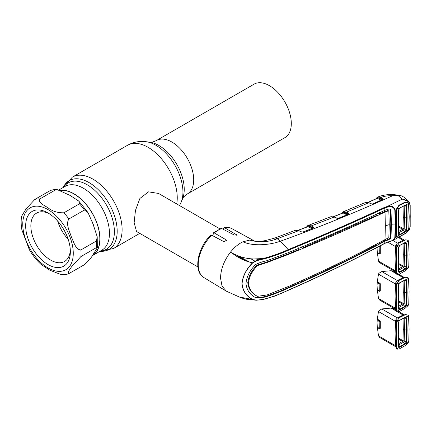 <?xml version="1.0" encoding="UTF-8"?>
<svg xmlns="http://www.w3.org/2000/svg" width="432" height="432" viewBox="0 0 432 432"><rect width="100%" height="100%" fill="white"/><g stroke="black" fill="none" stroke-linecap="round" stroke-linejoin="round"><path stroke-width="0.65" d="M269.487 85.698A30.861 17.82 60 0 1 289.645 112.898A30.861 17.82 60 0 1 284.915 137.63L187.321 193.973A30.861 17.82 60 0 0 192.051 169.241A30.861 17.82 60 0 0 171.887 142.047A30.861 17.82 60 0 0 156.46 140.519L254.054 84.17A30.861 17.82 60 0 1 269.487 85.698M92.281 255.717A36.817 21.254 -120 0 0 92.324 255.695A36.817 21.254 -120 0 0 97.967 226.19A36.817 21.254 -120 0 0 73.915 193.752A36.817 21.254 -120 0 0 60.205 190.339M219.866 228.857L158.522 193.439L148.489 191.857L139.909 198.45L135.47 210.368L134.141 222.691L136.544 231.509L197.888 266.927M68.159 239.247A27.934 16.124 60 0 1 57.672 221.076M70.313 250.101A27.934 16.124 60 0 1 64.568 261.457A27.934 16.124 60 0 1 60.48 262.721A27.934 16.124 60 0 1 34.933 242.104A27.934 16.124 60 0 1 36.639 213.079A27.934 16.124 60 0 1 40.727 211.815A27.934 16.124 60 0 1 49.351 213.786M59.184 267.554A31.595 18.241 60 0 1 28.663 240.494A31.595 18.241 60 0 1 36.844 209.974A31.595 18.241 60 0 1 48.017 212.965A31.595 18.241 60 0 1 70.357 251.662A31.595 18.241 60 0 1 59.184 267.554M60.572 190.469A36.634 21.152 60 0 1 60.966 190.431A36.634 21.152 60 0 1 94.333 217.193A36.634 21.152 60 0 1 92.534 255.355M80.897 256.581L71.442 266.938L68.531 271.345L68.164 273.996L84.429 264.697C88.609 260.89 91.476 257.542 93.026 254.659L97.324 247.757L96.439 247.612L80.897 256.581A41.213 23.792 60 0 0 80.897 249.944L96.439 240.975L97.211 236.768L93.026 223.997L88.025 212.62L84.429 210.017L68.888 218.992C65.556 223.997 69.579 231.163 71.183 236.461C73.532 241.38 75.562 249.89 80.897 249.944M39.89 198.931C37.541 202.581 44.647 205.481 48.244 207.981C52.483 211.307 57.704 212.911 63.909 212.798L79.45 203.823L78.829 201.112L70.033 195.394L57.397 189.691L55.431 189.956L39.89 198.931A41.213 23.792 60 0 0 37.33 198.968A41.213 23.792 60 0 0 34.911 199.373L50.944 190.183L53.838 189.686L57.397 189.691M68.164 273.996L65.016 274.541L60.82 274.493L49.831 270.194L41.008 264.384C36.504 260.221 32.605 255.301 29.311 249.631L21.897 229.937C21.011 225.072 20.914 220.504 21.6 216.238L26.141 208.769L34.911 199.373M211.723 235.202A28.199 16.281 120 0 0 198.234 264.767A28.199 16.281 120 0 0 203.904 277.576C192.893 271.469 197.645 247.568 210.708 235.251L211.723 235.202L223.857 241.634L226.411 240.413L225.985 239.749L214.267 232.94L213.316 232.907L221.292 228.307L234.22 234.997L236.768 234.895L224.629 227.75L223.981 227.605L223.376 229.127M203.904 277.576L226.309 291.157L222.032 286.087L220.531 278.095C220.774 269.195 224.089 260.55 230.483 252.158C234.355 247.315 238.523 243.859 242.989 241.78L249.691 240.111L255.172 241.283L249.691 240.111C258.903 242.654 268.078 242.206 277.225 238.75A8.24 3.688 -110.7 0 0 274.703 238.097L265.248 240.602C261.619 241.369 255.031 241.402 255.172 241.283M226.309 291.157L239.328 297L252.531 299.511C246.181 296.168 242.649 290.882 241.936 283.64C242.649 276.21 246.181 269.26 252.531 262.786C241.11 260.41 235.71 255.496 230.483 252.158C234.473 254.356 239.026 256.565 244.588 257.839C247.498 258.471 250.582 258.849 253.838 258.979L263.444 258.503C272.376 256.003 280.633 253.049 288.214 249.631L280.444 241.164C269.833 245.182 252.353 246.402 242.989 241.78M252.688 262.921L252.531 262.786C255.857 260.496 259.497 259.065 263.444 258.503L263.596 259.054C259.713 259.567 256.079 260.858 252.688 262.921C246.326 269.336 242.789 276.242 242.066 283.64C242.789 290.855 246.326 296.114 252.688 299.43C256.073 300.31 259.708 300.251 263.59 299.252C272.533 296.941 280.827 293.873 288.473 290.05C321.597 275.53 353.7 259.934 384.766 243.259L387.542 242.05C391.327 241.51 393.757 239.992 394.837 237.492L395.264 224.1L394.837 210.227C393.746 207.095 391.316 206.048 387.547 207.085L384.766 208.019C353.7 222.485 321.597 236.552 288.473 250.22C280.854 253.66 272.565 256.603 263.596 259.054M288.473 250.22L288.214 249.631C321.338 235.969 353.425 221.897 384.48 207.414L387.369 206.431L402.23 199.114L397.834 195.329L392.639 195.728C353.759 213.214 316.359 228.361 280.444 241.164L277.225 238.75L298.706 230.666L295.358 230.299L274.703 238.097M384.48 243.459A0.551 0.286 -118 0 0 384.669 243.47L387.477 242.244C389.475 241.461 389.988 241.699 393.363 240.219L406.447 232.967L409.439 229.527L410.006 226.967L410.227 216.297L410.006 205.313L409.439 203.099L408.629 203.521L409.196 216.848L408.893 228.695L408.245 230.823L404.838 233.782L399.028 237.022L396.738 237.249L396.452 236.758L395.237 237.422L393.363 240.219L387.709 242.087M409.439 203.099C408.089 201.161 405.734 199.843 402.381 199.147L408.785 201.658L409.439 203.099L409.482 202.543M387.547 207.085L387.369 206.431C391.484 205.416 394.108 206.653 395.237 210.136L395.663 224.019L395.237 237.422L394.837 237.492M396.592 236.282L396.452 236.758L396.263 235.543L396.452 209.536L394.837 210.227M396.592 209.407L396.738 208.575L399.028 205.135L404.838 202.262C406.177 201.771 407.317 201.987 408.245 202.91L408.629 203.521L408.132 203.726M410.006 205.313A0.551 0.297 -2.2 0 0 410.184 205.081L409.547 202.624L408.785 201.658L403.904 197.122L401.42 195.847L397.834 195.329M376.861 198.423L376.979 198.072A0.551 0.454 -121.7 0 1 377.147 197.354L378.151 196.987L380.738 197.5L383.006 198.612L382.936 199.433L372.908 203.953L371.374 203.926L368.804 202.759L346.464 212.139L348.862 213.332L348.797 214.18L338.445 218.354L336.938 218.295L334.233 217.037L311.256 225.92L313.659 227.14L313.594 228.026L303.016 232.06L301.525 231.995L298.706 230.666A0.551 0.335 -64.8 0 1 298.955 230.645C297.032 229.981 295.834 229.862 295.358 230.299M377.357 197.235L377.93 197.03L377.357 197.235A0.551 0.475 -116.6 0 0 377.325 197.251L375.791 198.904M392.639 195.728C388.298 195.561 384.334 196.15 380.738 197.5A0.551 0.351 -63.9 0 0 380.36 198.196L377.719 197.694L376.31 198.671M307.346 226.784L307.503 226.4A0.551 0.454 -119.1 0 1 307.687 225.677L308.68 225.353L311.256 225.92A0.551 0.346 -63.1 0 0 310.873 226.616L308.254 226.066L306.785 227M307.897 225.569L308.48 225.385L307.897 225.569A0.551 0.475 -114.1 0 0 307.876 225.574L306.266 227.194M336.938 218.295A0.551 0.335 -65 0 1 337.187 218.273L334.476 217.015A0.551 0.335 -65 0 0 334.233 217.037L331.015 216.664L307.876 225.574A0.551 0.475 -114.1 0 0 307.654 226.233A0.551 0.416 -157 0 1 307.708 226.606L307.708 226.606A0.551 0.416 -157 0 1 307.676 226.67M342.608 213.052L342.76 212.663A0.551 0.454 -119.7 0 1 342.927 211.939L343.904 211.61L346.464 212.139A0.551 0.351 -63.6 0 0 346.081 212.836L343.672 212.35L347.474 214.24L348.43 214.002A0.551 0.351 -63.6 0 1 348.813 213.305M347.096 214.936L343.111 212.96A0.551 0.351 116.4 0 0 343.494 212.323L342.895 212.506A0.551 0.475 -115 0 1 343.105 211.847L343.105 211.847A0.551 0.475 -115 0 1 343.127 211.837L341.523 213.489M366.163 202.295A0.551 0.437 77.8 0 0 366.071 202.3C366.682 202.073 367.675 202.219 369.052 202.738A0.551 0.34 114.4 0 0 368.804 202.759L365.445 202.5L366.071 202.3A0.551 0.437 77.8 0 0 366.001 202.322M409.439 229.527L408.132 229.894M246.337 298.998L253.438 299.9M263.444 299.392L256.295 300.224L252.688 299.43M255.35 297.486L255.631 297.653C249.863 294.656 246.64 289.91 245.959 283.397C246.64 276.701 249.863 270.405 255.631 264.497C259.324 262.753 263.088 261.49 266.917 260.712L288.657 252.526C321.818 238.896 353.905 224.824 384.907 210.308L384.766 208.019A0.551 0.302 64.7 0 0 384.48 207.414M384.907 210.308L388.946 208.996L390.274 209.18L390.982 210.217L391.419 224.284A13.738 7.933 180 0 1 395.264 224.1A0.551 0.319 180 0 0 395.663 224.019M389.945 209.045L390.361 209.866L390.798 223.938L391.419 224.284L390.982 237.87L388.946 239.663L384.944 241.159L384.421 240.845L388.379 239.328L390.361 237.519L390.798 223.938A14.472 8.354 180 0 0 389.227 224.235M387.736 210.568L388.282 210.897L387.736 210.568L384.512 211.718L384.421 210.006M385.031 212.031L385.349 226.087A13.738 7.933 180 0 1 389.227 224.689L388.827 211.237L388.276 210.902L385.031 212.031L384.512 211.718L379.485 214.094L379.366 212.387M388.827 211.237L388.276 210.902M384.998 212.047C354.04 226.584 321.975 240.651 288.797 254.248L267.138 262.472L257.418 265.594C252.104 271.102 249.113 276.961 248.449 283.171C249.113 289.186 252.104 293.571 257.418 296.325L256.802 295.985C251.483 293.247 248.481 288.857 247.801 282.803L245.965 282.971M257.418 265.594L256.802 265.237C251.483 270.707 248.481 276.561 247.801 282.803L248.449 283.171M298.593 247.838L298.712 249.561L288.268 253.935L266.587 262.143L256.802 265.237M255.026 297.286C258.741 297.724 262.516 297.351 266.366 296.174C273.985 293.738 281.243 290.887 288.133 287.62L298.593 283.09L298.674 282.058M376.191 213.872L376.299 215.59L302.054 248.173L301.925 246.456M389.227 224.689L388.827 237.697L384.998 239.582C354.04 256.289 321.975 271.868 288.797 286.33L267.138 294.937L257.418 296.325M385.349 226.087L384.998 239.582M384.48 239.857L384.421 240.845L379.366 243.529L379.442 242.536M255.074 297.319L255.631 297.653C259.324 298.08 263.088 297.697 266.917 296.503C274.514 294.052 281.761 291.195 288.657 287.933C321.818 273.445 353.905 257.861 384.907 241.175L384.944 241.159M384.907 241.175L384.766 243.259A0.551 0.286 -118 0 1 384.669 243.47C353.597 260.129 321.494 275.729 288.355 290.266L274.887 296.06L263.509 299.414L256.295 300.224L246.904 299.322C242.654 298.453 239.636 297.151 239.323 296.995M302.011 280.568L301.925 281.594C327.31 270.065 352.064 257.936 376.191 245.203L376.261 244.215M396.263 235.543L396.425 235.202M396.263 211.124L396.425 210.832M399.028 205.135L398.903 205.708M408.375 228.755L408.893 228.695M408.375 204.741L408.893 204.633M410.006 226.967A0.551 0.335 2.4 0 0 410.184 226.735L410.184 205.081M381.229 200.216L377.347 198.32L368.183 202.414M377.347 198.32L377.001 198.428L377.347 198.32A0.551 0.351 -64 0 0 377.719 197.694A0.551 0.421 -104.2 0 1 377.93 197.03M378.151 196.987A0.551 0.443 -99.1 0 0 377.924 197.726L381.602 199.525A0.551 0.351 -63.9 0 1 381.472 199.984M381.602 199.525L382.552 199.265A0.551 0.351 -63.9 0 1 382.93 198.574M383.006 198.612A0.551 0.378 -59.5 0 0 382.601 199.271L380.36 198.196M371.747 204.044A0.551 0.34 114.5 0 0 371.617 203.904L371.617 203.904A0.551 0.34 114.5 0 0 371.374 203.926M372.605 204.034A0.551 0.297 66.2 0 1 372.703 203.926L372.703 203.926A0.551 0.297 66.2 0 1 372.908 203.953M368.021 202.37L377.19 198.239A0.551 0.405 -160.1 0 0 377.125 197.894A0.551 0.475 -116.6 0 1 377.325 197.251L377.498 197.17C384.539 194.222 392.515 193.779 401.42 195.847M313.594 228.026A0.551 0.275 -110.9 0 0 313.411 227.983L313.411 227.983A0.551 0.275 -110.9 0 0 313.319 228.085M311.899 228.739L307.87 226.697L298.231 230.348M307.87 226.697L307.498 226.8L307.87 226.697A0.551 0.346 -63.1 0 0 308.254 226.066A0.551 0.421 -101.9 0 1 308.48 225.385M308.68 225.353A0.551 0.443 -97.4 0 0 308.443 226.098L312.282 228.042A0.551 0.346 -63.1 0 1 312.179 228.458M312.282 228.042L313.249 227.821A0.551 0.346 -63.1 0 1 313.632 227.124M303.016 232.06L302.74 232.114M301.525 231.995A0.551 0.335 -64.8 0 1 301.774 231.968L301.774 231.968A0.551 0.335 -64.8 0 1 301.898 232.114M338.159 218.419A0.551 0.281 68.3 0 1 338.256 218.317L338.256 218.317A0.551 0.281 68.3 0 1 338.445 218.354M348.505 214.25A0.551 0.286 67.8 0 1 348.602 214.148L338.256 218.317L337.187 218.273A0.551 0.335 -65 0 1 337.306 218.419M343.111 212.96L333.709 216.713M347.377 214.65A0.551 0.351 116.4 0 0 347.474 214.24M348.554 214.169A0.551 0.416 23.6 0 0 348.462 214.007L346.081 212.836M343.904 211.61A0.551 0.443 -98.2 0 0 343.672 212.35L343.494 212.323A0.551 0.427 -102.7 0 1 343.715 211.648M342.927 212.933A0.551 0.41 21.8 0 0 342.895 212.506L342.036 213.284M237.881 255.722L238.28 256.624L246.834 261.225M213.316 232.907L213.014 235.888M302.054 248.173L300.737 247.46M378.27 213.435L379.485 214.094M301.925 281.594L300.92 281.054M379.366 243.529L378.475 243.049M244.021 259.713L243.545 259.983M238.264 256.613A1.831 1.058 -60 0 1 237.881 255.776L237.886 255.776M405.027 205.135L399.379 208.273L405.027 205.135L405.74 204.968L406.868 206.167L407.165 217.939L406.868 229.387L405.74 231.584L400.075 234.9L399.438 235.111L398.363 234.106L398.655 222.453L398.363 210.406L399.438 208.067L396.619 209.455L396.727 223.425M396.619 209.455L399.222 205.551L405.005 202.689L405.934 202.408L408.154 203.094L408.505 203.585L404.827 205.459M398.363 210.406L398.817 222.134L398.525 233.739L399.379 234.527L399.438 235.111L396.619 236.666L396.862 237.038L399.222 236.785L405.005 233.561L408.154 230.774L408.78 228.744L409.082 216.913L408.505 203.585M408.505 230.04L405.74 231.584L405.41 231.174L406.355 229.43L404.195 229.046L403.547 230.099L398.633 232.837L399.886 234.36L404.827 231.611L402.602 229.262L403.002 228.636L403.294 217.285L403.034 206.361M396.392 235.44L396.565 236.547M398.644 231.466L402.602 229.262M396.409 235.472L396.743 223.457M399.886 207.905L400.075 207.592M406.868 229.387L406.355 229.43L406.647 218.014L406.355 206.269L405.41 205.313M406.868 206.167L404.195 205.983L404.492 217.679L404.195 229.046L398.801 226.206M404.195 205.983L403.904 205.934M398.525 233.739L398.363 234.106M399.379 234.527L399.886 234.36L400.075 234.9M405.027 232.146L404.827 231.611L405.41 231.174M398.785 227.081L402.581 229.273A2.749 1.469 60.8 0 1 403.483 230.137M377.86 252.445L379.166 254.032M379.048 246.44L380.295 246.386L380.295 253.557L379.296 253.962L379.912 253.633M379.058 254.021L379.166 246.591L379.296 253.957M377.698 252.342L379.075 254.038L379.96 253.66M377.276 252.045L378.491 261.09L395.528 270.923L395.869 258.957L396.743 260.842L396.409 248.438L395.528 246.607L395.869 258.957M405.027 242.525L399.379 245.662L405.027 242.525L405.74 242.357L406.868 243.556L407.165 255.328L406.868 266.776L405.74 268.969L405.027 269.53L399.438 272.5L398.363 271.496L398.655 259.837L398.363 247.795L399.438 245.457L396.619 246.845L399.222 242.935L397.305 243.146L395.809 245.128L395.528 246.607L387.79 242.136M380.041 253.557L380.041 246.38L379.296 246.812L378.821 246.559M377.087 247.795L377.087 248.119L377.087 247.795M396.619 246.845L396.409 248.438M396.862 246.094L395.809 245.128M399.222 242.935L405.934 239.792L408.154 240.478L408.505 240.97L404.827 242.843M398.363 247.795L398.817 259.524L398.525 271.129L399.379 271.917L399.438 272.5L396.619 274.055L396.862 274.428L399.222 274.174L405.005 270.95L408.154 268.164L408.78 266.134L409.082 254.297L408.505 240.97M408.505 267.424L405.74 268.969L405.41 268.564L406.355 266.819L404.195 266.436L403.547 267.489L398.633 270.221L399.886 271.75L404.827 268.996L402.602 266.652L403.002 266.02L403.294 254.675L403.034 243.751M405.005 240.079L403.132 240.268L397.364 243.113L392.818 240.489M405.934 239.792L403.132 240.268L398.331 237.497M377.266 251.959L377.087 248.438M395.809 271.955L396.619 274.055L395.626 271.636M395.771 271.993L379.625 262.672L378.491 261.09M398.644 268.855L402.602 266.652M396.409 272.857L396.743 260.842M399.886 245.295L400.075 244.976M406.868 266.776L406.355 266.819L406.647 255.398L406.355 243.659L405.41 242.698M406.868 243.556L404.195 243.373L404.492 255.069L404.195 266.436L403.002 266.02M404.195 243.373L403.904 243.319M398.525 271.129L398.363 271.496M399.379 271.917L399.886 271.75L400.075 272.29M405.027 269.53L404.827 268.996L405.41 268.564M379.755 246.067L380.025 245.927M377.465 252.158L377.784 252.45M398.785 264.47L402.581 266.663A2.749 1.469 60.8 0 1 403.483 267.521M377.86 289.834L379.166 291.422M405.027 279.909L399.379 283.052L405.027 279.909L405.74 279.747L406.868 280.94L407.165 292.712L406.868 304.166L405.74 306.358L400.075 309.679L399.438 309.89L398.363 308.885L398.655 297.227L398.363 285.185L399.438 282.847L396.619 284.234L399.222 280.325L397.364 280.503L381.785 271.571L378.918 273.283L378.491 274.158L377.266 281.869L379.166 283.975L379.912 283.543L380.295 283.77L380.295 290.947L379.296 291.352L379.912 291.017M379.058 291.411L379.166 283.975L379.296 291.346M377.698 289.732L379.075 291.427L379.96 291.049M377.276 289.429L378.491 298.474L395.528 308.313L395.869 296.347L396.743 298.231L396.409 285.827L395.528 283.997L395.869 296.347M399.222 280.325L405.005 277.463L403.132 277.652L397.305 280.535L395.809 282.517L395.528 283.997L378.491 274.158M380.041 290.941L380.041 283.77L379.037 284.202L377.276 281.794M377.266 281.869L377.087 285.185M396.619 284.234L396.409 285.827M396.862 283.484L395.809 282.517M405.005 277.463L405.934 277.182L408.154 277.868L408.505 278.359L404.827 280.233M398.363 285.185L398.817 296.908L398.525 308.513L399.379 309.307L399.438 309.89L396.619 311.44L396.862 311.818L399.222 311.564L405.005 308.335L408.154 305.548L408.78 303.518L409.082 291.686L408.505 278.359M408.505 304.814L405.74 306.358L405.41 305.953L406.355 304.204L404.195 303.82L403.547 304.873L398.633 307.611L399.886 309.134L404.827 306.385L402.602 304.042L403.002 303.41L403.294 292.064L403.034 281.14M405.934 277.182L403.132 277.652M396.068 272.711L393.611 271.296L391.095 270.707L396.527 273.845M381.861 271.555L391.095 270.707M377.266 289.348L377.087 285.827M395.809 309.344L396.619 311.44L395.626 309.026M395.771 309.382L379.625 300.056L378.491 298.474M398.644 306.245L402.602 304.042M396.409 310.246L396.743 298.231M399.886 282.679L400.075 282.366M406.868 304.166L406.355 304.204L406.647 292.788L406.355 281.048L405.41 280.087M406.868 280.94L404.195 280.757L404.492 292.453L404.195 303.82L398.801 300.985M404.195 280.757L403.904 280.708M398.525 308.513L398.363 308.885M399.379 309.307L399.886 309.134L400.075 309.679M405.027 306.92L404.827 306.385L405.41 305.953M377.698 282.555L380.036 283.322L377.303 281.745M377.465 289.548L377.784 289.84M398.785 301.86L402.581 304.047A2.749 1.469 60.8 0 1 403.483 304.911M377.86 327.224L379.166 328.806M405.027 317.299L399.379 320.436L405.027 317.299L405.74 317.131L406.868 318.33L407.165 330.102L406.868 341.55L405.74 343.748L400.075 347.063L399.438 347.279L398.363 346.27L398.655 334.616L398.363 322.569L399.438 320.231L396.619 321.619L399.222 317.714L397.364 317.887L381.785 308.961L378.918 310.667L378.491 311.548L377.266 319.259L379.166 321.365L379.912 320.933L380.295 321.16L380.295 328.331L379.296 328.736L379.912 328.406M379.058 328.801L379.166 321.365L379.296 328.736M377.698 327.121L379.075 328.817L379.96 328.439M377.276 326.819L378.491 335.864L395.528 345.697L395.869 333.736L396.743 335.621L396.409 323.212L395.528 321.386L395.869 333.736M399.222 317.714L405.005 314.852L403.132 315.041L397.305 317.92L395.809 319.901L395.528 321.386L378.491 311.548M380.041 328.331L380.041 321.16L378.999 321.559L377.276 319.183M377.266 319.259L377.087 322.574M396.619 321.619L396.409 323.212M396.862 320.873L395.809 319.901M405.005 314.852L405.934 314.572L408.154 315.257L408.505 315.749L404.827 317.623M398.363 322.569L398.817 334.298L398.525 345.902L399.379 346.691L399.438 347.279L396.619 348.829L396.862 349.202L399.222 348.953L405.005 345.724L408.154 342.938L408.78 340.907L409.082 329.076L408.505 315.749M408.505 342.203L405.74 343.748L405.41 343.337L406.355 341.593L404.195 341.21L403.547 342.263L398.633 345.001L399.886 346.523L404.827 343.775L402.602 341.426L403.002 340.799L403.294 329.449L403.034 318.524M405.934 314.572L403.132 315.041L397.996 312.082M396.068 310.1L393.611 308.686L391.095 308.097L396.527 311.234M381.861 308.939L391.095 308.097M377.266 326.738L377.087 323.217M395.809 346.729L396.619 348.829L395.626 346.415M395.771 346.766L379.625 337.446L378.491 335.864M398.644 343.634L402.602 341.426M396.409 347.636L396.743 335.621M399.886 320.069L400.075 319.756M406.868 341.55L406.355 341.593L406.647 330.178L406.355 318.433L405.41 317.477M406.868 318.33L404.195 318.146L404.492 329.843L404.195 341.21L398.801 338.375M404.195 318.146L403.904 318.098M398.525 345.902L398.363 346.27M399.379 346.691L399.886 346.523L400.075 347.063M405.027 344.309L404.827 343.775L405.41 343.337M377.698 319.939L380.036 320.711L377.303 319.135M377.465 326.932L377.784 327.224M398.785 339.244L402.581 341.437A2.749 1.469 60.8 0 1 403.483 342.301M156.46 140.519C153.22 141.993 151.038 142.565 149.915 142.231A35.77 20.65 60 0 1 158.938 145.519A35.77 20.65 60 0 1 182.569 198.785L181.159 202.23A38.264 22.091 60 0 0 155.882 145.244A38.264 22.091 60 0 0 146.227 141.728C139.612 140.827 133.375 142.015 127.505 145.287A41.213 23.792 60 0 1 148.111 147.328A41.213 23.792 60 0 1 176.71 203.936M113.578 248.497A41.213 23.792 60 0 0 119.896 215.476A41.213 23.792 60 0 0 92.977 179.156A41.213 23.792 60 0 0 72.371 177.115L63.196 187.488A39.739 22.945 60 0 1 89.089 182.601A39.739 22.945 60 0 1 116.629 224.516A39.739 22.945 60 0 1 100.019 251.251L113.578 248.497L139.774 233.372M63.644 187.229A38.286 22.108 60 0 1 87.313 184.815A38.286 22.108 60 0 1 113.519 223.366A38.286 22.108 60 0 1 100.462 250.997M58.919 189.956L65.021 186.435A36.817 21.254 60 0 1 83.425 188.26A36.817 21.254 60 0 1 107.476 220.703A36.817 21.254 60 0 1 101.833 250.204L92.324 255.695M92.043 221.465A36.634 21.152 60 0 1 93.814 226.028M35.386 206.221A35.716 20.623 60 0 1 69.887 236.812A35.716 20.623 60 0 1 60.642 271.312A35.716 20.623 60 0 1 26.141 240.716A35.716 20.623 60 0 1 35.386 206.221M63.909 212.798A41.213 23.792 60 0 1 68.888 218.992M50.452 190.399A41.213 23.792 60 0 1 52.871 189.994A41.213 23.792 60 0 1 55.431 189.956M79.45 203.823A41.213 23.792 60 0 1 84.429 210.017M96.439 240.975A41.213 23.792 60 0 1 96.439 247.612M254.794 241.207L232.097 228.739A28.199 16.281 120 0 0 224.629 227.75M222.08 228.425A28.199 16.281 120 0 0 214.267 232.94M390.361 209.866L390.982 210.217M266.587 262.143L267.138 262.472M288.268 253.935L288.797 254.248M390.361 237.519L390.982 237.87M388.379 239.328L388.946 239.663M288.133 287.62L288.657 287.933M266.366 296.174L266.917 296.503M382.628 199.519A0.551 0.297 65.3 0 1 382.73 199.406L382.73 199.406A0.551 0.297 65.3 0 1 382.936 199.433M313.367 227.999A0.551 0.421 -155.1 0 0 313.265 227.821A0.551 0.356 -61.7 0 1 313.659 227.14M313.249 227.821L310.873 226.616M342.959 212.873L333.553 216.664M348.462 214.007A0.551 0.367 -61 0 1 348.862 213.332M249.572 262.062L237.881 255.776M254.891 261.106L250.884 258.795M256.435 259.006L258.05 259.94M225.985 239.749L225.985 241.218M236.347 234.419L236.347 235.251M407.165 217.939L404.492 217.679A2.749 1.588 -179.9 0 1 403.294 217.285M398.817 222.134L398.655 222.453M377.649 252.326L377.303 252.126M380.295 246.386L380.036 245.932M402.991 266.015L398.801 263.596M407.165 255.328L404.492 255.069A2.749 1.588 -179.9 0 1 403.294 254.675M398.817 259.524L398.655 259.837M378.999 250.36L379.291 250.387M377.649 289.715L377.303 289.516M380.295 283.77L380.036 283.322M397.996 274.693L403.126 277.657M407.165 292.712L404.492 292.453A2.749 1.588 -179.9 0 1 403.294 292.064M398.817 296.908L398.655 297.227M378.999 287.744L379.291 287.777M377.649 327.1L377.303 326.905M380.295 321.16L380.036 320.711M407.165 330.102L404.492 329.843A2.749 1.588 -179.9 0 1 403.294 329.449M398.817 334.298L398.655 334.616M378.999 325.134L379.291 325.161M179.55 205.578L181.159 202.23M72.371 177.115L127.505 145.287M149.915 142.231L146.227 141.728M182.569 198.785C182.839 197.645 184.421 196.042 187.321 193.973M88.025 212.62L78.829 201.112M97.211 236.768L97.324 247.757M232.097 228.739C229.684 227.448 226.978 227.07 223.981 227.605M343.105 211.847L365.445 202.5M388.114 210.611L388.66 210.951M406.447 232.967L409.579 229.462L410.184 226.735M369.052 202.738L371.617 203.904L372.703 203.926L382.79 199.395M313.497 227.961L302.832 232.016L301.774 231.968L298.955 230.645M307.708 226.606L298.075 230.299M334.476 217.015L331.031 216.659M405.243 205.324L399.956 207.889M399.956 207.884L398.547 210.222M398.547 210.206L398.839 222.215L398.547 233.847M398.542 233.809L398.596 234.085M404.212 240.03L399.098 237.076M405.243 242.714L399.956 245.273L398.547 247.612M398.547 247.595L398.839 259.605L398.547 271.231M398.542 271.193L398.596 271.469M404.212 277.414L398.893 274.347M405.243 280.098L399.454 283.03L398.547 284.996L398.839 296.995L398.547 308.621M398.542 308.583L398.596 308.858M404.212 314.804L398.893 311.731M405.243 317.488L399.454 320.42L398.547 322.385L398.839 334.379L398.547 346.01M398.542 345.973L398.596 346.248"/></g></svg>
